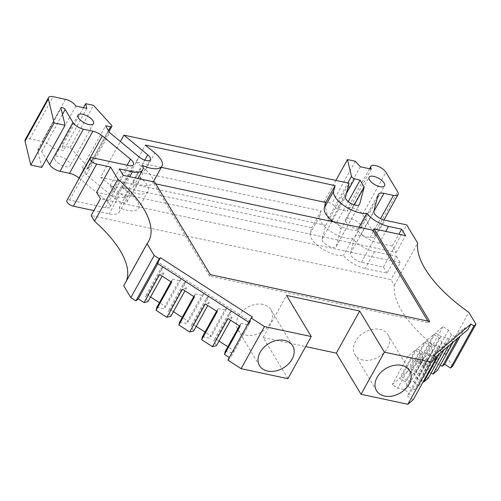 <?xml version="1.0" encoding="UTF-8"?>
<svg xmlns="http://www.w3.org/2000/svg" width="501" height="501" viewBox="0 0 501 501"><rect width="100%" height="100%" fill="white"/><g stroke="black" fill="none" stroke-linecap="round" stroke-linejoin="round"><path stroke-width="0.38" stroke-dasharray="2.5 1.88" d="M362.962 360.05A19.32 14.191 -31 0 1 354.902 354.664A19.32 14.191 -31 0 1 359.142 336.478A19.32 14.191 -31 0 1 379.965 329.376A19.32 14.191 -31 0 1 388.024 334.762A19.32 14.191 -31 0 1 383.785 352.954A19.32 14.191 -31 0 1 362.962 360.05M262.956 304.395A19.32 14.191 149 0 0 242.133 311.497A19.32 14.191 149 0 0 237.894 329.683A19.32 14.191 149 0 0 245.953 335.075A19.32 14.191 149 0 0 266.776 327.973A19.32 14.191 149 0 0 271.016 309.781A19.32 14.191 149 0 0 262.956 304.395M346.172 222.068A8.843 3.707 -151 0 1 345.753 219.344A8.843 3.707 -151 0 1 352.804 219.225A8.843 3.707 -151 0 1 360.795 225.193A8.843 3.707 -151 0 1 361.215 227.917A8.843 3.707 -151 0 1 354.163 228.043A8.843 3.707 -151 0 1 346.172 222.068M131.394 170.378L122.056 187.224L311.779 227.73L310.313 233.247A21.217 8.899 29 0 0 321.341 248.277A21.217 8.899 29 0 0 343.435 255.429A19.451 8.16 29 0 0 365.173 268.498L387.079 273.177L396.416 256.33L374.51 251.652A19.451 8.16 29 0 1 352.779 238.576A21.217 8.899 29 0 1 330.685 231.431A21.217 8.899 29 0 1 319.651 216.401L321.122 210.883L131.394 170.378L140.9 178.237A21.217 8.899 -151 0 1 146.962 184.913A21.217 8.899 -151 0 1 147.97 191.451A21.217 8.899 -151 0 1 128.6 190.718A19.451 8.16 -151 0 1 128.707 195.108A19.451 8.16 -151 0 1 118.493 196.993L96.58 192.315M122.056 187.224L131.563 195.083A21.217 8.899 -151 0 1 137.618 201.759A21.217 8.899 -151 0 1 138.627 208.303A21.217 8.899 -151 0 1 119.257 207.564A19.451 8.16 -151 0 1 119.37 211.954A19.451 8.16 -151 0 1 109.155 213.839L93.887 210.583M55.11 159.932A8.843 3.707 -151 0 1 54.69 157.208A8.843 3.707 -151 0 1 61.742 157.082A8.843 3.707 -151 0 1 69.739 163.057A8.843 3.707 -151 0 1 70.159 165.781A8.843 3.707 -151 0 1 63.101 165.9A8.843 3.707 -151 0 1 55.11 159.932M79.221 178.224L107.139 201.308A8.843 3.707 -151 0 1 110.088 206.813A8.843 3.707 -151 0 1 105.442 207.671L69.639 200.024A5.304 2.223 29 0 0 66.852 200.538M387.079 273.177L383.371 267.008L361.459 262.33A8.843 3.707 -151 0 1 351.057 255.623A8.843 3.707 -151 0 1 350.493 253.262L354.846 236.929A10.609 4.453 -151 0 1 355.021 236.491A10.609 4.453 -151 0 1 360.595 235.464L370.101 237.493A8.843 3.707 29 0 0 374.742 236.635A8.843 3.707 29 0 0 374.322 233.911L362.58 214.365A8.843 3.707 29 0 0 354.583 208.391A8.843 3.707 29 0 0 347.531 208.516A8.843 3.707 29 0 0 347.951 211.24L336.979 208.898L331.931 203.337L324.122 201.671L328.149 218.486A2.662 1.115 29 0 0 328.312 218.868A2.662 1.115 29 0 0 331.249 220.841L336.747 222.3L340.855 229.145L336.309 246.198A7.96 3.338 -151 0 1 336.177 246.523A7.96 3.338 -151 0 1 329.833 246.636A7.96 3.338 -151 0 1 322.638 241.257A7.96 3.338 -151 0 1 322.13 239.134L325.807 225.344L100.613 177.266L120.415 141.539M452.603 366.306L445.495 354.476L468.842 312.355M445.495 354.476A106.099 44.501 -151 0 1 401.677 310.808A106.099 44.501 -151 0 1 394.343 285.263L390.943 279.608L91.107 215.593M156.869 307.263L163.589 308.697L165.831 306.8L159.418 302.667M150.588 296.974L147.438 294.945L145.202 296.842L148.039 301.571M126.446 280.854A106.099 44.501 -151 0 1 125.269 283.422A106.099 44.501 -151 0 1 123.716 285.777M437.448 370.377L432.2 366.043L425.481 364.609L419.963 361.052L427.428 354.721L432.945 358.278L435.782 363.006L440.291 365.248M428.192 378.23L422.944 373.896L416.225 372.462L410.707 368.905L418.172 362.574L423.689 366.131L426.526 370.859L431.035 373.101M413.219 399.723L407.338 395.928L409.68 393.936L404.439 389.603L397.713 388.169L392.195 384.611L399.66 378.28L405.177 381.837L408.021 386.565L414.546 389.809L418.936 386.083L413.688 381.749L406.969 380.315L401.451 376.758L408.916 370.427L414.433 373.984L417.277 378.712L423.226 381.674M287.912 378.675L263.188 337.524L305.691 346.598M227.867 360.15L230.253 358.121L229.32 357.52M225.287 351.358L232.007 352.792L234.249 350.888L227.836 346.755M219.006 341.068L215.856 339.039L213.62 340.937L216.457 345.665M202.479 336.659L209.205 338.094L211.441 336.19L205.028 332.057M196.204 326.37L193.048 324.341L190.812 326.239L193.655 330.967M179.677 321.961L186.397 323.395L188.639 321.492L182.226 317.365M173.396 311.672L170.246 309.643L168.004 311.541L170.847 316.269M248.828 322.331L249.298 322.631L250.487 321.617L230.253 358.121M250.487 321.617L158.529 262.355L157.802 263.67M41.74 167.39L37.675 150.388A2.411 1.008 -151 0 1 37.707 149.993A2.411 1.008 -151 0 1 39.629 149.962A2.411 1.008 -151 0 1 41.808 151.59L46.33 159.111M83.467 107.671L62.343 145.778L63.47 150.507L52.505 148.164A8.843 3.707 29 0 0 42.097 141.457L29.822 138.84A8.843 3.707 29 0 0 25.182 139.698M62.343 145.778L70.153 147.451L88.126 167.24A2.662 1.115 -151 0 1 88.564 168.48A2.662 1.115 -151 0 1 87.356 168.774L82.252 167.967L86.36 174.811L115.762 199.11A7.96 3.338 29 0 0 127.029 201.872A7.96 3.338 29 0 0 124.38 196.912L100.613 177.266M70.153 147.451L93.499 105.329M355.278 161.216L331.931 203.337M324.122 201.671L335.914 180.398M435.62 356.988L430.509 361.321L427.572 359.424L407.338 395.928M430.509 361.321L433.628 355.704M427.572 359.424L464.89 327.76L467.834 329.658M464.89 327.76L460.294 336.052M394.343 285.263L417.69 243.142M383.371 267.008L406.718 224.886M396.416 256.33L400.28 262.762L390.943 279.608M336.747 222.3L348.214 201.609M340.855 229.145L354.295 204.903M325.807 225.344L349.153 183.228M360.332 166.777L336.979 208.898M371.297 169.119L347.951 211.24M249.298 322.631L252.41 317.014M158.529 262.355L157.339 263.369M82.252 167.967L105.598 125.845M86.36 174.811L109.713 132.69M75.851 106.043L52.505 148.164M86.817 108.385L63.47 150.507M263.188 337.524L286.534 295.408M352.779 238.576L343.435 255.429M321.122 210.883L311.779 227.73M400.28 262.762L100.444 198.747M128.6 190.718L119.257 207.564M123.233 175.35L113.89 192.196L396.178 252.46L392.314 246.035L379.176 243.229A19.451 8.16 -151 0 1 357.445 230.153L359.048 227.266M392.314 246.035L398.871 234.199M396.178 252.46L405.516 235.614M155.761 183.861L153.901 183.466L154.677 182.063M161.328 167.347L136.059 161.955L145.403 145.108M357.445 230.153A21.217 8.899 -151 0 1 333.704 221.855M113.89 192.196L110.026 185.765L123.165 188.57A19.451 8.16 29 0 0 133.372 186.685A19.451 8.16 29 0 0 133.266 182.295A21.217 8.899 29 0 0 152.636 183.028A21.217 8.899 29 0 0 145.566 169.814L136.059 161.955M133.266 182.295L142.603 165.443M110.026 185.765L119.37 168.918M425.249 365.855L420.001 361.522L413.275 360.087L407.758 356.53L415.223 350.199L420.74 353.756L423.583 358.484L430.108 361.735L425.249 365.855L409.68 393.936M430.108 361.735L414.546 389.809M435.663 357.019L434.499 358.008L418.936 386.083M423.583 358.484L408.021 386.565M420.74 353.756L405.177 381.837M415.223 350.199L399.66 378.28M407.758 356.53L392.195 384.611M413.275 360.087L397.713 388.169M420.001 361.522L404.439 389.603M434.499 358.008L429.257 353.668L422.531 352.234L417.014 348.677L424.479 342.346L429.996 345.903L432.839 350.631L439.364 353.881M432.839 350.631L417.277 378.712M429.996 345.903L414.433 373.984M424.479 342.346L408.916 370.427M417.014 348.677L401.451 376.758M422.531 352.234L406.969 380.315M429.257 353.668L413.688 381.749M443.754 350.155L438.513 345.815L431.787 344.381L426.27 340.824L433.734 334.493L439.252 338.05L442.095 342.778L448.62 346.028M442.095 342.778L426.526 370.859M439.252 338.05L423.689 366.131M433.734 334.493L418.172 362.574M426.27 340.824L410.707 368.905M431.787 344.381L416.225 372.462M438.513 345.815L422.944 373.896M453.01 342.302L447.769 337.962L441.043 336.528L435.526 332.971L442.99 326.639L448.508 330.197L451.351 334.925L457.876 338.175M451.351 334.925L435.782 363.006M448.508 330.197L432.945 358.278M442.99 326.639L427.428 354.721M435.526 332.971L419.963 361.052M441.043 336.528L425.481 364.609M447.769 337.962L432.2 366.043M240.042 326.32L240.849 323.277L239.397 325.9M240.849 323.277L247.575 324.711L232.007 352.792M247.575 324.711L249.811 322.813L234.249 350.888M249.811 322.813L231.424 310.958L215.856 339.039M231.424 310.958L229.182 312.856L213.62 340.937M229.182 312.856L232.026 317.584L230.566 320.214M232.026 317.584L228.055 318.598M217.234 311.622L218.048 308.578L216.589 311.202M218.048 308.578L224.767 310.013L209.205 338.094M224.767 310.013L227.009 308.115L211.441 336.19M227.009 308.115L208.616 296.26L193.048 324.341M208.616 296.26L206.374 298.158L190.812 326.239M206.374 298.158L209.218 302.886L207.758 305.516M209.218 302.886L205.253 303.9M194.426 296.924L195.24 293.88L193.787 296.504M195.24 293.88L201.966 295.314L186.397 323.395M201.966 295.314L204.201 293.417L188.639 321.492M204.201 293.417L185.808 281.562L170.246 309.643M185.808 281.562L183.573 283.46L168.004 311.541M183.573 283.46L186.41 288.188L184.957 290.818M186.41 288.188L182.445 289.202M171.624 282.226L172.432 279.182L170.979 281.806M172.432 279.182L179.158 280.616L163.589 308.697M179.158 280.616L181.393 278.719L165.831 306.8M181.393 278.719L163.007 266.864L147.438 294.945M163.007 266.864L160.765 268.761L145.202 296.842M160.765 268.761L163.608 273.49L162.149 276.12M163.608 273.49L159.644 274.504M153.901 183.466L209.531 276.051L428.925 322.894L427.841 321.091M428.925 322.894L429.701 321.485M209.531 276.051L210.314 274.648M140.9 178.237L131.563 195.083M69.639 200.024L92.986 157.903M336.309 246.198L359.317 204.69M328.149 218.486L347.844 182.946M361.459 262.33L384.806 220.208M65.443 99.342L42.097 141.457M29.822 138.84L53.169 96.718M362.58 214.365L385.927 172.244M374.322 233.911L397.669 191.789M354.846 236.929L378.192 194.808M360.595 235.464L373.777 211.672M370.101 237.493L380.547 218.643M350.493 253.262L373.84 211.14M331.249 220.841L346.416 193.48M322.13 239.134L345.477 197.012M87.356 168.774L108.485 130.655M115.762 199.11L139.109 156.988M124.38 196.912L144.77 160.126M88.126 167.24L111.472 125.125M107.139 201.308L127.154 165.198M105.442 207.671L128.795 165.549M118.493 196.993L109.155 213.839M37.675 150.388L61.022 108.266M41.808 151.59L62.468 114.322M374.51 251.652L365.173 268.498M319.651 216.401L310.313 233.247M379.176 243.229L385.739 231.393M123.165 188.57L129.721 176.734M145.566 169.814L154.909 152.968M354.902 354.664L376.539 390.674M237.894 329.683L259.531 365.692M345.753 219.344L369.099 177.229M78.037 115.086L54.69 157.208M336.177 246.523L359.524 204.402M355.021 236.491L378.368 194.369M374.742 236.635L383.966 220.002M369.569 168.756L347.531 208.516M127.029 201.872L150.375 159.75M88.564 168.48L109.03 131.556M125.269 283.422L148.615 241.3M110.088 206.813L133.435 164.691M37.707 149.993L61.053 107.872M93.505 123.659L70.159 165.781M147.97 191.451L138.627 208.303M128.707 195.108L119.37 211.954M361.215 227.917L384.568 185.796M133.372 186.685L137.919 178.481M152.636 183.028L153.331 181.775M271.016 309.781L292.647 345.79M388.024 334.762L409.661 370.771"/><path stroke-width="0.75" d="M384.599 396.059A19.32 14.191 -31 0 1 376.539 390.674A19.32 14.191 -31 0 1 380.779 372.481A19.32 14.191 -31 0 1 401.602 365.379A19.32 14.191 -31 0 1 409.661 370.771A19.32 14.191 -31 0 1 405.422 388.958A19.32 14.191 -31 0 1 384.599 396.059M284.593 340.398A19.32 14.191 149 0 0 263.77 347.5A19.32 14.191 149 0 0 259.531 365.692A19.32 14.191 149 0 0 267.59 371.078A19.32 14.191 149 0 0 288.413 363.976A19.32 14.191 149 0 0 292.647 345.79A19.32 14.191 149 0 0 284.593 340.398M333.704 221.855A21.217 8.899 -151 0 1 325.675 213.645A21.217 8.899 -151 0 1 324.316 207.978L325.788 202.46L161.328 167.347M335.012 196.799A21.217 8.899 -151 0 1 333.66 191.125L335.131 185.614L145.403 145.108L154.909 152.968A21.217 8.899 29 0 1 161.973 166.182A21.217 8.899 29 0 1 142.603 165.443A19.451 8.16 29 0 1 142.716 169.839A19.451 8.16 29 0 1 132.502 171.724L119.37 168.918L123.233 175.35L154.677 182.063L210.314 274.648L429.701 321.485L374.072 228.901L405.516 235.614L401.652 229.182L388.519 226.383A19.451 8.16 -151 0 1 366.782 213.307A21.217 8.899 -151 0 1 335.012 196.799M369.519 179.953A8.843 3.707 -151 0 1 369.099 177.229A8.843 3.707 -151 0 1 376.151 177.103A8.843 3.707 -151 0 1 384.142 183.072A8.843 3.707 -151 0 1 384.568 185.796A8.843 3.707 -151 0 1 377.51 185.921A8.843 3.707 -151 0 1 369.519 179.953M78.457 117.81A8.843 3.707 -151 0 1 78.037 115.086A8.843 3.707 -151 0 1 85.089 114.961A8.843 3.707 -151 0 1 93.086 120.935A8.843 3.707 -151 0 1 93.505 123.659A8.843 3.707 -151 0 1 86.448 123.785A8.843 3.707 -151 0 1 78.457 117.81M109.03 131.556L111.911 126.358A2.662 1.115 -151 0 0 111.472 125.125L93.499 105.329L85.69 103.663L86.817 108.385L75.851 106.043A8.843 3.707 29 0 0 65.443 99.342L53.169 96.718A8.843 3.707 29 0 0 48.528 97.576A8.843 3.707 29 0 0 48.397 99.023L54.121 122.927L65.092 125.269L61.022 108.266A2.411 1.008 -151 0 1 61.053 107.872A2.411 1.008 -151 0 1 62.976 107.84A2.411 1.008 -151 0 1 65.155 109.469L72.971 122.469A8.843 3.707 29 0 0 83.373 129.177L92.879 131.206A10.609 4.453 -151 0 1 102.336 135.915L130.492 159.186A8.843 3.707 -151 0 1 133.435 164.691A8.843 3.707 -151 0 1 128.795 165.549L92.986 157.903A5.304 2.223 29 0 0 90.199 158.422L66.852 200.538A5.304 2.223 29 0 0 67.109 202.172A5.304 2.223 29 0 0 73.346 206.199L93.887 210.583M90.199 158.422A5.304 2.223 29 0 0 90.456 160.057A5.304 2.223 29 0 0 96.699 164.077L110.589 167.046L117.854 179.133A106.099 44.501 -151 0 1 148.615 241.3A106.099 44.501 -151 0 1 147.069 243.661L154.176 255.491L159.255 258.767L160.452 257.752L252.41 317.014L251.214 318.029L264.453 326.564L311.259 336.553L286.534 295.408L359.662 311.021L384.392 352.172L361.046 394.287L407.845 404.282L431.192 362.16L384.392 352.172M335.914 180.398L347.469 159.55L351.495 176.365A2.662 1.115 29 0 0 351.658 176.753A2.662 1.115 29 0 0 354.595 178.725L360.094 180.178L364.208 187.023L359.655 204.076A7.96 3.338 -151 0 1 359.524 204.402A7.96 3.338 -151 0 1 353.18 204.514A7.96 3.338 -151 0 1 345.984 199.141A7.96 3.338 -151 0 1 345.477 197.012L349.153 183.228L123.96 135.151L147.726 154.796A7.96 3.338 29 0 1 150.375 159.75A7.96 3.338 29 0 1 139.109 156.988L109.713 132.69L105.598 125.845L110.702 126.653A2.662 1.115 -151 0 0 111.911 126.358M431.192 362.16L436.565 357.601L433.628 355.704L470.946 324.041L473.89 325.938L475.95 324.185L468.842 312.355A106.099 44.501 -151 0 1 425.023 268.686A106.099 44.501 -151 0 1 417.69 243.142L406.718 224.886L384.806 220.208A8.843 3.707 -151 0 1 374.404 213.501A8.843 3.707 -151 0 1 373.84 211.14L378.192 194.808A10.609 4.453 -151 0 1 378.368 194.369A10.609 4.453 -151 0 1 383.941 193.342L393.448 195.371A8.843 3.707 29 0 0 398.088 194.513A8.843 3.707 29 0 0 397.669 191.789L385.927 172.244A8.843 3.707 29 0 0 377.929 166.276A8.843 3.707 29 0 0 370.878 166.395A8.843 3.707 29 0 0 371.297 169.119L360.332 166.777L355.278 161.216L347.469 159.55M184.957 290.818L170.847 316.269L166.883 317.283L156.055 310.307L156.869 307.263L170.979 281.806M159.418 302.667L150.588 296.974M162.149 276.12L148.039 301.571L144.075 302.585L138.295 298.859L135.909 300.882L130.83 297.613L154.176 255.491M147.069 243.661L123.716 285.777L130.83 297.613M110.589 167.046L96.58 192.315L100.444 198.747L91.107 215.593L94.507 221.248A106.099 44.501 -151 0 1 126.446 280.854M440.291 365.248L442.308 366.256L444.656 364.265L450.543 368.06L452.603 366.306L475.95 324.185M431.035 373.101L433.052 374.109L437.448 370.377L453.01 342.302L457.876 338.175L442.308 366.256M423.226 381.674L423.796 381.962L428.192 378.23L443.754 350.155L448.62 346.028L433.052 374.109M407.845 404.282L413.219 399.723L436.565 357.601M305.691 346.598L336.315 353.136L361.046 394.287M311.259 336.553L287.912 378.675L241.106 368.686L227.867 360.15L251.214 318.029M229.32 357.52L224.473 354.395L225.287 351.358L239.397 325.9M227.836 346.755L219.006 341.068M230.566 320.214L216.457 345.665L212.493 346.673L201.671 339.703L202.479 336.659L216.589 311.202M205.028 332.057L196.204 326.37M207.758 305.516L193.655 330.967L189.685 331.975L178.863 325.005L179.677 321.961L193.787 296.504M182.226 317.365L173.396 311.672M144.075 302.585L159.644 274.504L171.624 282.226L156.055 310.307M178.863 325.005L194.426 296.924L182.445 289.202L166.883 317.283M201.671 339.703L217.234 311.622L205.253 303.9L189.685 331.975M224.473 354.395L240.042 326.32L228.055 318.598L212.493 346.673M157.802 263.67L138.295 298.859M46.33 159.111L49.624 164.591A8.843 3.707 29 0 0 60.026 171.292L69.533 173.321A10.609 4.453 -151 0 1 78.989 178.03L79.221 178.224M48.528 97.576L25.182 139.698A8.843 3.707 29 0 0 25.05 141.144L30.774 165.048L41.74 167.39L65.092 125.269M94.507 221.248L117.854 179.133M241.106 368.686L264.453 326.564M30.774 165.048L54.121 122.927M85.69 103.663L83.467 107.671M470.946 324.041L467.834 329.658L435.62 356.988M450.543 368.06L473.89 325.938M460.294 336.052L444.656 364.265M348.214 201.609L360.094 180.178M354.295 204.903L364.208 187.023M120.415 141.539L123.96 135.151M248.828 322.331L157.339 263.369L160.452 257.752M135.909 300.882L159.255 258.767M336.315 353.136L359.662 311.021M359.048 227.266L366.782 213.307M398.871 234.199L401.652 229.182M427.841 321.091L373.289 230.303L155.761 183.861M373.289 230.303L374.072 228.901M325.788 202.46L335.131 185.614M423.796 381.962L439.364 353.881L435.663 357.019M324.316 207.978L333.66 191.125M359.317 204.69L359.655 204.076M347.844 182.946L351.495 176.365M373.777 211.672L383.941 193.342M380.547 218.643L393.448 195.371M346.416 193.48L354.595 178.725M108.485 130.655L110.702 126.653M144.77 160.126L147.726 154.796M60.026 171.292L83.373 129.177M69.533 173.321L92.879 131.206M78.989 178.03L102.336 135.915M127.154 165.198L130.492 159.186M73.346 206.199L96.699 164.077M25.05 141.144L48.397 99.023M49.624 164.591L72.971 122.469M62.468 114.322L65.155 109.469M385.739 231.393L388.519 226.383M129.721 176.734L132.502 171.724M383.966 220.002L398.088 194.513M370.878 166.395L369.569 168.756M137.919 178.481L142.716 169.839M153.331 181.775L161.973 166.182"/></g></svg>
